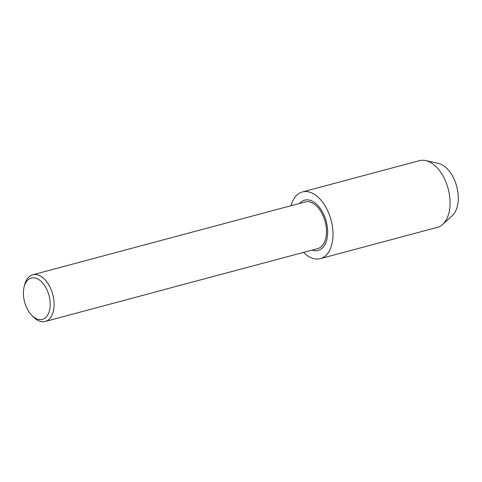 <?xml version="1.0" encoding="UTF-8"?>
<svg xmlns="http://www.w3.org/2000/svg" width="482" height="482" viewBox="0 0 482 482"><rect width="100%" height="100%" fill="white"/><g stroke="black" fill="none" stroke-linecap="round" stroke-linejoin="round"><path stroke-width="0.72" d="M24.1 287.001L24.612 284.916A24.172 14.273 75 0 1 32.716 274.776A24.172 14.273 75 0 1 35.385 274.499A24.172 14.273 75 0 1 53.273 296.635A24.172 14.273 75 0 1 45.206 321.476A24.172 14.273 75 0 1 42.536 321.753A24.172 14.273 75 0 1 33.119 316.734L31.637 315.186A21.407 12.64 75 0 1 24.1 287.001A21.407 12.64 75 0 1 33.644 277.777A21.407 12.64 75 0 1 49.833 299.334A21.407 12.64 75 0 1 39.97 319.632A21.407 12.64 75 0 1 31.637 315.186M32.716 274.776L305.118 201.952A24.172 14.273 75 0 1 307.787 201.675A24.172 14.273 75 0 1 325.675 223.811A24.172 14.273 75 0 1 317.602 248.652L166.139 289.073M45.206 321.476L157.295 291.508A24.172 14.273 -105 0 0 157.596 291.423L166.513 289.043M299.605 203.428A26.028 15.376 75 0 1 304.642 200.157A26.028 15.376 75 0 1 307.516 199.855A26.028 15.376 75 0 1 326.778 223.696A26.028 15.376 75 0 1 318.084 250.447A26.028 15.376 75 0 1 315.21 250.748A26.028 15.376 75 0 1 312.089 250.128M291.05 205.712A34.529 20.395 75 0 1 302.443 191.944L419.533 160.645A34.529 20.395 75 0 1 423.347 160.247A34.529 20.395 75 0 1 425.69 160.56L438.301 163.344A28.311 16.719 75 0 1 456.719 186.444A28.311 16.719 75 0 1 452.285 215.653L442.747 224.353A34.529 20.395 75 0 1 437.367 227.353L320.277 258.659A34.529 20.395 75 0 1 316.469 259.057A34.529 20.395 75 0 1 303.533 252.411M302.443 191.944A34.529 20.395 75 0 1 306.257 191.547A34.529 20.395 75 0 1 331.809 223.166A34.529 20.395 75 0 1 320.277 258.659M425.69 160.56A34.529 20.395 75 0 1 448.152 188.733A34.529 20.395 75 0 1 442.747 224.353"/></g></svg>
